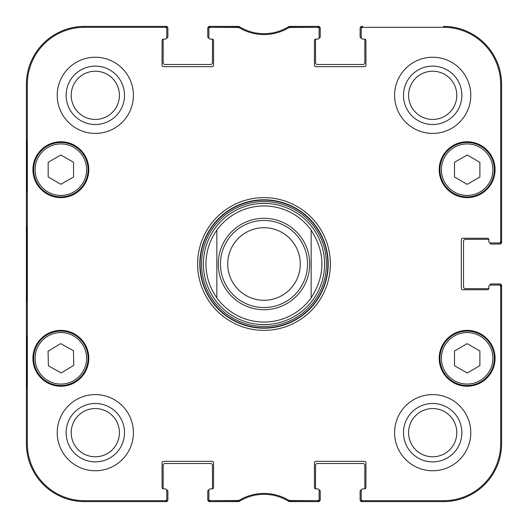 <?xml version="1.0" encoding="UTF-8"?>
<svg xmlns="http://www.w3.org/2000/svg" width="528" height="528" viewBox="0 0 528 528"><rect width="100%" height="100%" fill="white"/><g stroke="black" fill="none" stroke-linecap="round" stroke-linejoin="round"><path stroke-width="0.79" d="M26.4 363.871L26.4 349.133M26.4 348.737L26.4 344.038M26.4 349.47L26.4 348.678M26.4 262.951L26.4 262.119M26.4 266.343L26.4 262.555M26.4 263.881L26.4 263.116M26.4 264.931L26.4 264.502M26.4 269.313L26.4 266.046M26.4 262.297L26.4 258.364M26.4 258.931L26.4 256.918M26.4 327.261L26.4 316.648M26.4 329.98L26.4 328.508M26.4 328.673L26.4 327.004M26.4 321.235L26.4 320.76M26.4 336.6L26.4 329.353M26.4 342.936L26.4 336.745M26.4 343.814L26.4 342.514M26.4 317.216L26.4 315.546M26.4 315.77L26.4 314.642M26.4 309.507L26.4 299.501M26.4 307.54L26.4 307.204M26.4 312.972L26.4 309.692M26.4 313.592L26.4 312.886M26.4 314.186L26.4 313.454M26.4 375.738L26.4 371.204M26.4 370.326L26.4 369.475M26.4 371.771L26.4 370.102M26.4 369.587L26.4 369.237M26.4 368.036L26.4 363.508M26.4 369.263L26.4 368.108M26.4 283.714L26.4 280.632M26.4 291.1L26.4 283.265M26.4 300.016L26.4 296.531M26.4 297.495L26.4 296.927M166.736 489.991L166.782 489.991A1.089 1.089 0 0 1 167.871 491.08L167.871 499.785A1.815 1.815 0 0 1 166.056 501.6L84.44 501.6A58.04 58.04 0 0 1 26.4 443.56L26.4 84.44A58.04 58.04 0 0 1 84.44 26.4L166.056 26.4A1.815 1.815 0 0 1 167.871 28.215L167.871 36.92A1.089 1.089 0 0 1 166.782 38.009L166.736 38.009M26.4 257.03L26.4 234.98M26.4 207.029L26.4 199.162M26.4 188.45L26.4 187.367M26.4 214.414L26.4 211.372M26.4 217.853L26.4 216.15M26.4 179.117L26.4 170.63M26.4 288.367L26.4 287.298M26.4 280.817L26.4 273.557M26.4 162.32L26.4 161.119M489.991 285.087L489.991 285.041A1.089 1.089 0 0 1 491.08 283.952L499.785 283.952A1.815 1.815 0 0 1 501.6 285.767L501.6 443.56A58.04 58.04 0 0 1 443.56 501.6L361.944 501.6A1.815 1.815 0 0 1 360.129 499.785L360.129 491.08A1.089 1.089 0 0 1 361.218 489.991L361.264 489.991M488.902 288.301A1.452 1.452 0 0 1 488.855 288.664L465.326 288.664A1.815 1.815 0 0 1 463.511 286.856L463.511 241.144A1.815 1.815 0 0 1 465.326 239.336L488.855 239.336A1.452 1.452 0 0 1 488.902 239.699A1.452 1.452 0 0 0 487.45 238.247L462.785 238.247A1.452 1.452 0 0 0 461.333 239.699L461.333 288.301A1.452 1.452 0 0 0 462.785 289.753L487.45 289.753A1.452 1.452 0 0 0 488.902 288.301L488.902 286.493A1.452 1.452 0 0 1 490.354 285.041L499.231 285.041A1.452 1.452 0 0 1 500.683 286.493L500.683 443.56A57.123 57.123 0 0 1 443.56 500.683L362.67 500.683A1.452 1.452 90 0 1 361.218 499.231L361.218 500.148A1.452 1.452 90 0 0 362.67 501.6L443.56 501.6A58.04 58.04 0 0 0 501.6 443.56L501.6 286.493A1.452 1.452 0 0 0 500.148 285.041L499.231 285.041M489.991 242.913L489.991 242.959A1.089 1.089 0 0 0 491.08 244.048L499.785 244.048A1.815 1.815 0 0 0 501.6 242.233L501.6 84.44A58.04 58.04 0 0 0 443.56 26.4A58.04 58.04 0 0 1 501.6 84.44L500.683 84.44L500.683 241.507A1.452 1.452 -0 0 1 499.231 242.959L500.148 242.959A1.452 1.452 0 0 0 501.6 241.507L501.6 84.44M361.264 38.009L361.218 38.009A1.089 1.089 0 0 1 360.129 36.92L360.129 28.215A1.815 1.815 0 0 1 361.944 26.4L362.67 26.4A1.452 1.452 -90 0 0 361.218 27.852L361.218 28.769A1.452 1.452 -90 0 1 362.67 27.317L443.56 27.317A57.123 57.123 0 0 1 500.683 84.44M364.478 39.098A1.452 1.452 0 0 1 364.841 39.145L364.841 62.674A1.815 1.815 0 0 1 363.033 64.489L317.321 64.489A1.815 1.815 0 0 1 315.513 62.674L315.513 39.145A1.452 1.452 0 0 1 315.876 39.098A1.452 1.452 0 0 0 314.424 40.55L314.424 65.215A1.452 1.452 0 0 0 315.876 66.667L364.478 66.667A1.452 1.452 0 0 0 365.93 65.215L365.93 40.55A1.452 1.452 0 0 0 364.478 39.098L362.67 39.098A1.452 1.452 0 0 1 361.218 37.646L361.218 28.769M319.09 38.009L319.136 38.009A1.089 1.089 0 0 0 320.225 36.92L320.225 28.215A1.815 1.815 0 0 0 318.41 26.4L289.133 26.4A47.157 47.157 0 0 1 238.867 26.4L209.59 26.4A1.815 1.815 0 0 0 207.775 28.215L207.775 36.92A1.089 1.089 0 0 0 208.864 38.009L208.91 38.009M212.124 39.098A1.452 1.452 0 0 1 212.487 39.145L212.487 62.674A1.815 1.815 0 0 1 210.679 64.489L164.967 64.489A1.815 1.815 0 0 1 163.159 62.674L163.159 39.145A1.452 1.452 0 0 1 163.522 39.098A1.452 1.452 0 0 0 162.07 40.55L162.07 65.215A1.452 1.452 0 0 0 163.522 66.667L212.124 66.667A1.452 1.452 0 0 0 213.576 65.215L213.576 40.55A1.452 1.452 0 0 0 212.124 39.098L210.316 39.098A1.452 1.452 0 0 1 208.864 37.646L208.864 28.769A1.452 1.452 -90 0 1 210.316 27.317L238.946 27.529A48.074 48.074 0 0 0 289.054 27.529L317.684 27.317A1.452 1.452 -90 0 1 319.136 28.769L319.136 27.852A1.452 1.452 -90 0 0 317.684 26.4L288.783 26.618A47.157 47.157 0 0 1 239.217 26.618L210.316 26.4A1.452 1.452 -90 0 0 208.864 27.852L208.864 28.769M163.522 488.902A1.452 1.452 0 0 1 163.159 488.855L163.159 465.326A1.815 1.815 0 0 1 164.967 463.511L210.679 463.511A1.815 1.815 0 0 1 212.487 465.326L212.487 488.855A1.452 1.452 0 0 1 212.124 488.902A1.452 1.452 0 0 0 213.576 487.45L213.576 462.785A1.452 1.452 0 0 0 212.124 461.333L163.522 461.333A1.452 1.452 0 0 0 162.07 462.785L162.07 487.45A1.452 1.452 0 0 0 163.522 488.902L165.33 488.902A1.452 1.452 0 0 1 166.782 490.354L166.782 499.231A1.452 1.452 90 0 1 165.33 500.683L84.44 500.683A57.123 57.123 0 0 1 27.317 443.56L27.317 84.44A57.123 57.123 0 0 1 84.44 27.317L165.33 27.317A1.452 1.452 -90 0 1 166.782 28.769L166.782 27.852A1.452 1.452 -90 0 0 165.33 26.4L84.44 26.4A58.04 58.04 0 0 0 26.4 84.44L26.4 443.56A58.04 58.04 0 0 0 84.44 501.6L165.33 501.6A1.452 1.452 90 0 0 166.782 500.148L166.782 499.231M208.91 489.991L208.864 489.991A1.089 1.089 0 0 0 207.775 491.08L207.775 499.785A1.815 1.815 0 0 0 209.59 501.6L238.867 501.6A47.157 47.157 0 0 1 289.133 501.6L318.41 501.6A1.815 1.815 0 0 0 320.225 499.785L320.225 491.08A1.089 1.089 0 0 0 319.136 489.991L319.09 489.991M315.876 488.902A1.452 1.452 0 0 1 315.513 488.855L315.513 465.326A1.815 1.815 0 0 1 317.321 463.511L363.033 463.511A1.815 1.815 0 0 1 364.841 465.326L364.841 488.855A1.452 1.452 0 0 1 364.478 488.902A1.452 1.452 0 0 0 365.93 487.45L365.93 462.785A1.452 1.452 0 0 0 364.478 461.333L315.876 461.333A1.452 1.452 0 0 0 314.424 462.785L314.424 487.45A1.452 1.452 0 0 0 315.876 488.902L317.684 488.902A1.452 1.452 0 0 1 319.136 490.354L319.136 499.231A1.452 1.452 90 0 1 317.684 500.683L289.054 500.471A48.074 48.074 0 0 0 238.946 500.471L210.316 500.683A1.452 1.452 90 0 1 208.864 499.231L208.864 500.148A1.452 1.452 90 0 0 210.316 501.6L239.217 501.382A47.157 47.157 0 0 1 288.783 501.382L317.684 501.6A1.452 1.452 90 0 0 319.136 500.148L319.136 499.231M311.157 230.168C325.538 252.721 325.538 275.279 311.157 297.832L311.157 230.168L311.157 297.832A58.04 58.04 0 0 1 216.843 297.832C209.695 287.687 206.072 276.408 205.96 264C206.072 251.592 209.695 240.313 216.843 230.168L216.843 297.832L216.843 230.168A58.04 58.04 0 0 1 311.157 230.168A58.04 58.04 0 0 0 216.843 230.168M227.726 264A36.274 36.274 0 0 1 282.137 232.584A36.274 36.274 0 0 1 282.137 295.416A36.274 36.274 0 0 1 227.726 264M220.473 264A43.527 43.527 0 0 1 285.767 226.301A43.527 43.527 0 0 1 285.767 301.699A43.527 43.527 0 0 1 220.473 264M362.67 488.902L364.478 488.902L362.67 488.902A1.452 1.452 0 0 0 361.218 490.354L361.218 499.231M488.902 241.507L488.902 239.699L488.902 241.507A1.452 1.452 0 0 0 490.354 242.959L499.231 242.959M317.684 39.098L315.876 39.098L317.684 39.098A1.452 1.452 0 0 0 319.136 37.646L319.136 28.769M165.33 39.098L163.522 39.098L165.33 39.098A1.452 1.452 0 0 0 166.782 37.646L166.782 28.769M210.316 488.902L212.124 488.902L210.316 488.902A1.452 1.452 0 0 0 208.864 490.354L208.864 499.231M88.79 169.686A27.931 27.931 0 0 1 46.893 193.875A27.931 27.931 0 0 1 46.893 145.497A27.931 27.931 0 0 1 88.79 169.686M495.073 169.686A27.931 27.931 0 0 1 453.176 193.875A27.931 27.931 0 0 1 453.176 145.497A27.931 27.931 0 0 1 495.073 169.686M495.073 358.314A27.931 27.931 0 0 1 453.176 382.503A27.931 27.931 0 0 1 453.176 334.125A27.931 27.931 0 0 1 495.073 358.314M88.79 358.314A27.931 27.931 0 0 1 46.893 382.503A27.931 27.931 0 0 1 46.893 334.125A27.931 27.931 0 0 1 88.79 358.314M133.412 95.324A38.089 38.089 0 0 1 76.276 128.311A38.089 38.089 0 0 1 76.276 62.337A38.089 38.089 0 0 1 133.412 95.324M470.765 95.324A38.089 38.089 0 0 1 413.635 128.311A38.089 38.089 0 0 1 413.635 62.337A38.089 38.089 0 0 1 470.765 95.324M470.765 432.676A38.089 38.089 0 0 1 413.635 465.663A38.089 38.089 0 0 1 413.635 399.689A38.089 38.089 0 0 1 470.765 432.676M133.412 432.676A38.089 38.089 0 0 1 76.276 465.663A38.089 38.089 0 0 1 76.276 399.689A38.089 38.089 0 0 1 133.412 432.676M197.617 264A66.383 66.383 0 0 0 297.191 321.486A66.383 66.383 0 0 0 297.191 206.514A66.383 66.383 0 0 0 197.617 264M71.207 95.324A24.11 24.11 0 0 1 107.375 74.441A24.11 24.11 0 0 1 107.375 116.206A24.11 24.11 0 0 1 71.207 95.324M71.207 432.676A24.11 24.11 0 0 1 107.375 411.794A24.11 24.11 0 0 1 107.375 453.559A24.11 24.11 0 0 1 71.207 432.676M408.566 432.676A24.11 24.11 0 0 1 444.734 411.794A24.11 24.11 0 0 1 444.734 453.559A24.11 24.11 0 0 1 408.566 432.676M408.566 95.324A24.11 24.11 0 0 1 444.734 74.441A24.11 24.11 0 0 1 444.734 116.206A24.11 24.11 0 0 1 408.566 95.324M454.496 365.706L454.496 351.074L467.115 343.669L479.886 350.988L479.886 365.614L467.267 373.019L454.496 365.706M480.658 334.706A27.205 27.205 0 0 0 439.936 358.406A27.205 27.205 0 0 0 480.823 381.83A27.205 27.205 0 0 0 480.658 334.706M73.557 176.986L60.859 184.259L48.167 176.986L48.167 162.268L60.859 154.994L73.557 162.268L73.557 176.986M33.653 169.686A27.205 27.205 0 0 0 74.461 193.248A27.205 27.205 0 0 0 74.461 146.124A27.205 27.205 0 0 0 33.653 169.686M467.115 184.331L454.496 176.926L454.496 162.294L467.267 154.981L479.886 162.386L479.886 177.012L467.115 184.331M453.618 146.078A27.205 27.205 0 0 0 453.453 193.202A27.205 27.205 0 0 0 494.347 169.778A27.205 27.205 0 0 0 453.618 146.078M61.162 372.959L48.385 365.838L48.055 351.212L60.661 343.609L73.445 350.731L73.768 365.356L61.162 372.959M46.814 335.016A27.205 27.205 0 0 0 47.705 382.127A27.205 27.205 0 0 0 88.064 357.799A27.205 27.205 0 0 0 46.814 335.016M264 324.601A60.601 60.601 0 0 0 316.483 233.699A60.601 60.601 0 0 0 211.517 233.699A60.601 60.601 0 0 0 264 324.601M216.843 297.832A58.04 58.04 0 0 0 311.157 297.832M26.704 191.453L26.704 140.666L27.02 191.453M26.704 387.334L26.704 336.547L27.02 387.334M26.486 264L26.816 301.759L27.119 250.18L26.816 226.334L26.486 264M66.132 95.324A29.192 29.192 0 0 0 109.916 120.602A29.192 29.192 0 0 0 109.916 70.046A29.192 29.192 0 0 0 66.132 95.324M66.132 432.676A29.192 29.192 0 0 0 109.916 457.954A29.192 29.192 0 0 0 109.916 407.398A29.192 29.192 0 0 0 66.132 432.676M403.484 432.676A29.192 29.192 0 0 0 447.275 457.954A29.192 29.192 0 0 0 447.275 407.398A29.192 29.192 0 0 0 403.484 432.676M403.484 95.324A29.192 29.192 0 0 0 447.275 120.602A29.192 29.192 0 0 0 447.275 70.046A29.192 29.192 0 0 0 403.484 95.324M199.795 264A64.205 64.205 0 0 1 296.102 208.395A64.205 64.205 0 0 1 296.102 319.605A64.205 64.205 0 0 1 199.795 264M218.295 264A45.705 45.705 0 0 1 286.856 224.42A45.705 45.705 0 0 1 286.856 303.58A45.705 45.705 0 0 1 218.295 264M479.939 335.966A25.753 25.753 0 0 1 480.091 380.576A25.753 25.753 0 0 1 441.382 358.406A25.753 25.753 0 0 1 479.939 335.966M35.105 169.686A25.753 25.753 0 0 1 73.742 147.378A25.753 25.753 0 0 1 73.742 191.987A25.753 25.753 0 0 1 35.105 169.686M454.337 147.338A25.753 25.753 0 0 1 492.895 169.772A25.753 25.753 0 0 1 454.186 191.948A25.753 25.753 0 0 1 454.337 147.338M47.566 336.257A25.753 25.753 0 0 1 86.612 357.826A25.753 25.753 0 0 1 48.404 380.86A25.753 25.753 0 0 1 47.566 336.257M264 327.888A63.888 63.888 0 0 0 319.328 232.056A63.888 63.888 0 0 0 208.672 232.056A63.888 63.888 0 0 0 264 327.888M264 326.462A62.462 62.462 0 0 0 318.094 232.769A62.462 62.462 0 0 0 209.906 232.769A62.462 62.462 0 0 0 264 326.462M26.4 84.44L27.317 84.44M26.4 443.56L27.317 443.56M239.217 501.382L238.946 500.471M238.194 500.683L238.451 501.6M289.054 500.471L288.783 501.382M289.549 501.6L289.806 500.683M238.451 26.4L238.194 27.317M238.946 27.529L239.217 26.618M210.316 27.317L210.316 26.4M288.783 26.618L289.054 27.529M289.806 27.317L289.549 26.4M317.684 26.4L317.684 27.317M210.316 501.6L210.316 500.683M165.33 500.683L165.33 501.6M317.684 500.683L317.684 501.6M362.67 501.6L362.67 500.683M500.683 286.493L501.6 286.493M501.6 443.56L500.683 443.56M501.6 241.507L500.683 241.507M362.67 27.317L362.67 26.4M165.33 26.4L165.33 27.317M84.44 26.4L84.44 27.317M443.56 501.6L443.56 500.683M443.56 26.4L443.56 27.317M84.44 501.6L84.44 500.683"/></g></svg>

